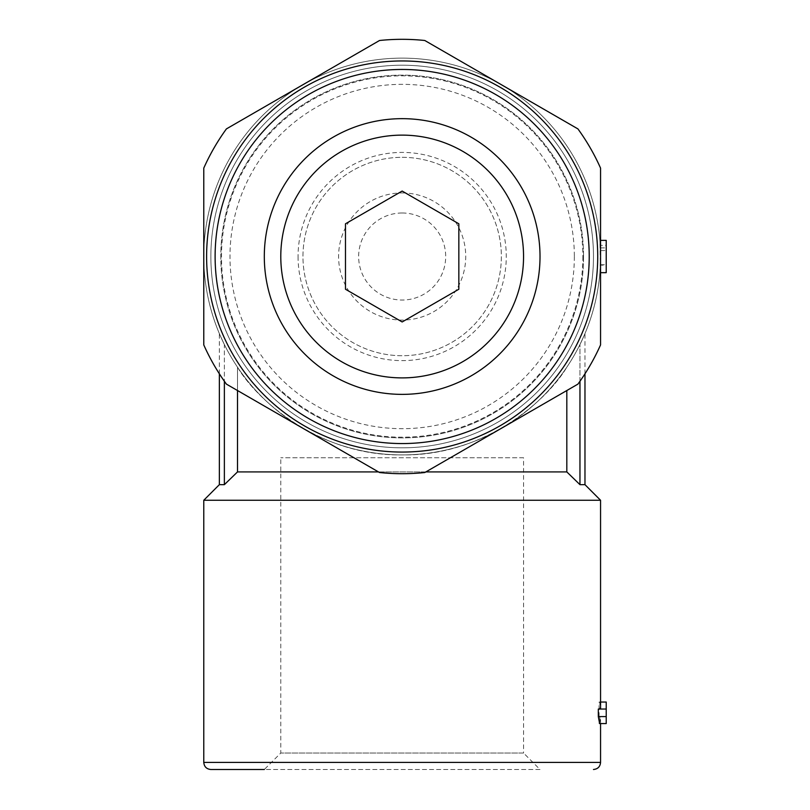 <?xml version="1.0" encoding="UTF-8"?>
<svg xmlns="http://www.w3.org/2000/svg" width="810" height="810" viewBox="0 0 810 810"><rect width="100%" height="100%" fill="white"/><g stroke="black" fill="none" stroke-linecap="round" stroke-linejoin="round"><path stroke-width="0.61" stroke-dasharray="4.05 3.04" d="M600.372 265.133A198.389 198.389 0 0 1 599.896 272.666L600.534 256.517L599.906 240.368A198.389 198.389 0 0 1 302.97 428.328A198.389 198.389 0 0 1 302.97 84.706A198.389 198.389 0 0 1 599.896 272.666L600.554 256.517A198.389 198.389 0 0 1 302.97 428.328A198.389 198.389 0 0 1 302.97 84.706A198.389 198.389 0 0 1 600.554 256.517A198.389 198.389 0 0 0 599.896 240.357L600.382 264.748A198.389 198.389 0 0 0 600.554 256.517L600.473 250.573L606.224 250.573L606.224 247.9L606.224 265.133L600.372 265.133L600.473 250.573M584.972 484.663L579.96 484.663L566.818 471.916L237.512 471.916L237.512 367.193A198.389 198.389 0 0 1 224.37 344.544A198.389 198.389 0 0 0 237.512 367.193C255.818 398.206 317.399 456.02 401.973 454.906C486.699 456.172 548.572 398.236 566.818 367.193C548.512 398.186 486.952 456.02 402.438 454.906C317.5 456.202 255.727 398.125 237.512 367.193L237.512 390.541M579.96 381.267L579.96 344.544A198.389 198.389 0 0 1 566.818 367.193A198.389 198.389 0 0 0 579.96 344.544C586.572 330.298 586.572 330.298 579.96 344.544C586.572 330.298 586.572 330.298 579.96 344.544L579.96 484.663M219.358 484.663L224.37 484.663L224.37 344.544C217.758 330.298 217.758 330.298 224.37 344.544C217.758 330.298 217.758 330.298 224.37 344.544L224.37 381.267M566.818 390.541L566.818 471.916M378.462 471.916L425.868 471.916M600.554 500.256L203.776 500.256M226.415 384.122A217.202 217.202 0 0 1 203.776 344.918L203.776 168.115A217.202 217.202 0 0 1 226.415 128.901L379.525 40.5A217.202 217.202 0 0 1 424.804 40.5L577.925 128.901A217.202 217.202 0 0 1 600.554 168.115L600.554 344.918A217.202 217.202 0 0 1 577.925 384.122L424.804 472.524A217.202 217.202 0 0 1 379.525 472.524L226.415 384.122M523.554 256.517A121.389 121.389 0 0 1 341.476 361.635A121.389 121.389 0 0 1 341.476 151.389A121.389 121.389 0 0 1 523.554 256.517A121.389 121.389 0 0 1 341.476 361.635A121.389 121.389 0 0 1 341.476 151.389A121.389 121.389 0 0 1 523.554 256.517M597.719 256.517A195.554 195.554 0 0 1 304.388 425.868A195.554 195.554 0 0 1 304.388 87.156A195.554 195.554 0 0 1 597.719 256.517A195.554 195.554 0 0 1 223.54 336.109A195.554 195.554 0 0 1 361.483 65.235A195.554 195.554 0 0 1 597.719 256.517M574.341 256.517A172.176 172.176 0 0 1 316.082 405.628A172.176 172.176 0 0 1 316.082 107.406A172.176 172.176 0 0 1 574.341 256.517M593.477 256.517A191.312 191.312 0 0 1 306.514 422.192A191.312 191.312 0 0 1 306.514 90.841A191.312 191.312 0 0 1 593.477 256.517A191.312 191.312 0 0 1 306.514 422.192A191.312 191.312 0 0 1 306.514 90.841A191.312 191.312 0 0 1 593.477 256.517M583.554 256.517A181.389 181.389 0 0 1 311.475 413.596A181.389 181.389 0 0 1 311.475 99.427A181.389 181.389 0 0 1 583.554 256.517A181.389 181.389 0 0 1 311.475 413.596A181.389 181.389 0 0 1 311.475 99.427A181.389 181.389 0 0 1 583.554 256.517M540.017 256.517A137.852 137.852 0 0 1 333.234 375.901A137.852 137.852 0 0 1 333.234 137.133A137.852 137.852 0 0 1 540.017 256.517A137.852 137.852 0 0 1 333.234 375.901A137.852 137.852 0 0 1 333.234 137.133A137.852 137.852 0 0 1 540.017 256.517M298.06 256.517A104.105 104.105 0 0 0 402.165 360.622A104.105 104.105 0 0 0 506.27 256.517A104.105 104.105 0 0 0 402.165 152.412A104.105 104.105 0 0 0 298.06 256.517M523.554 457.741L280.776 457.741L523.554 457.741L523.554 753.037L280.776 753.037L523.554 753.037L540.017 769.5L210.863 769.5M540.017 769.5L264.313 769.5L280.776 753.037L280.776 457.741M598.317 709.044L600.554 709.044L599.866 709.044L599.866 702.047L599.086 702.047L599.086 723.583L599.866 723.583L599.866 716.587L600.554 716.587L599.643 716.587L600.392 723.583L599.643 723.583M402.165 157.322A99.195 99.195 0 0 1 488.076 306.109A99.195 99.195 0 0 1 316.254 306.109A99.195 99.195 0 0 1 402.165 157.322A99.195 99.195 0 0 1 488.076 306.109A99.195 99.195 0 0 1 316.254 306.109A99.195 99.195 0 0 1 402.165 157.322M599.866 723.583L606.224 723.583L606.224 702.047L599.086 702.047M599.643 716.587L606.224 716.587L606.224 723.583L606.224 716.587L599.866 716.587M599.086 723.583L600.392 723.583M599.866 709.044L606.224 709.044M599.866 702.047L600.554 702.047M599.896 272.666L600.554 272.666M606.224 245.369L606.224 264.748L606.224 245.369L600.24 245.369M599.896 240.357L600.554 240.357M606.224 250.573L606.224 265.133M606.224 272.666L606.224 240.357M600.382 264.748L606.224 264.748M345.485 223.793L345.485 289.241L402.165 321.965L458.845 289.241L458.845 223.793L402.165 191.059L345.485 223.793M582.846 256.517A180.681 180.681 0 0 1 311.83 412.989A180.681 180.681 0 0 1 311.83 100.045A180.681 180.681 0 0 1 582.846 256.517M600.554 762.413L203.776 762.413M402.165 212.989A43.527 43.527 0 0 1 439.86 278.275A43.527 43.527 0 0 1 364.47 278.275A43.527 43.527 0 0 1 402.165 212.989M402.165 192.942A63.565 63.565 0 0 1 457.215 288.299A63.565 63.565 0 0 1 347.115 288.299A63.565 63.565 0 0 1 402.165 192.942M600.554 723.583L600.554 716.587M584.972 373.805L584.972 333.599M219.358 373.805L219.358 333.599M600.494 247.9L606.224 247.9"/><path stroke-width="1.21" d="M425.868 471.916L566.818 471.916L566.818 390.541M378.462 471.916L237.512 471.916L224.37 484.663L237.512 471.916L237.512 390.541M224.37 381.267L224.37 484.663L219.358 484.663L203.776 500.256L600.554 500.256L584.972 484.663L579.96 484.663L579.96 381.267M566.818 471.916L579.96 484.663M226.415 384.122A217.202 217.202 0 0 1 203.776 344.918L203.776 168.115A217.202 217.202 0 0 1 226.415 128.901L379.525 40.5A217.202 217.202 0 0 1 424.804 40.5L577.925 128.901A217.202 217.202 0 0 1 600.554 168.115L600.554 344.918A217.202 217.202 0 0 1 577.925 384.122L424.804 472.524A217.202 217.202 0 0 1 379.525 472.524L226.415 384.122M402.165 321.965L458.845 289.241L458.845 223.793L402.165 191.059L345.485 223.793L345.485 289.241L402.165 321.965M523.554 256.517A121.389 121.389 0 0 1 341.476 361.635A121.389 121.389 0 0 1 341.476 151.389A121.389 121.389 0 0 1 523.554 256.517M540.017 256.517A137.852 137.852 0 0 1 333.234 375.901A137.852 137.852 0 0 1 333.234 137.133A137.852 137.852 0 0 1 540.017 256.517M589.224 256.517A187.059 187.059 0 0 1 308.64 418.507A187.059 187.059 0 0 1 308.64 94.517A187.059 187.059 0 0 1 589.224 256.517M597.719 256.517A195.554 195.554 0 0 1 304.388 425.868A195.554 195.554 0 0 1 304.388 87.156A195.554 195.554 0 0 1 597.719 256.517M203.776 500.256L203.776 762.413C204.191 766.716 206.56 769.085 210.863 769.5L264.313 769.5M599.643 723.583L598.317 716.587L598.317 709.044L606.224 709.044L606.224 723.583L599.643 723.583M600.554 702.047L606.224 702.047L606.224 709.044M598.317 716.587L606.224 716.587M600.554 272.666L606.224 272.666L606.224 240.357L600.554 240.357M203.776 762.413L600.554 762.413C600.18 766.675 597.821 769.044 593.477 769.5M600.554 762.413L600.554 723.583M600.554 709.044L600.554 500.256M584.972 484.663L584.972 373.805M219.358 484.663L219.358 373.805"/></g></svg>
